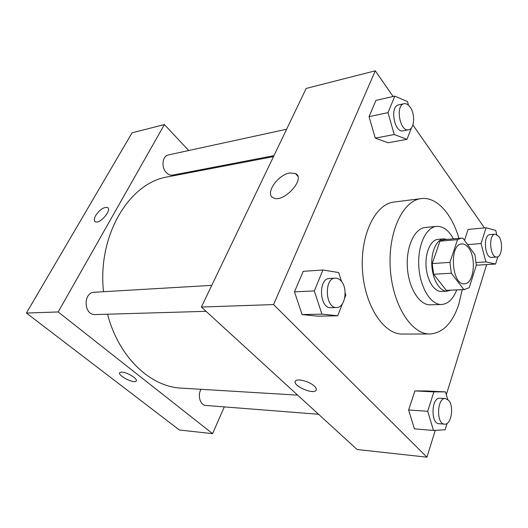 <?xml version="1.0" encoding="UTF-8"?>
<svg xmlns="http://www.w3.org/2000/svg" width="528" height="528" viewBox="0 0 528 528"><rect width="100%" height="100%" fill="white"/><g stroke="black" fill="none" stroke-linecap="round" stroke-linejoin="round"><path stroke-width="0.79" d="M468.593 247.922C476.718 258.113 473.827 284.11 464.435 283.807C451.598 285.536 448.912 243.883 461.861 243.943C464.284 243.811 466.521 245.131 468.593 247.922M457.532 239.653L449.935 262.383L451.334 273.24L463.901 289.601L469.207 287.727L476.315 265.274L475.002 254.852L462.924 238.214L461.314 238.161L457.532 239.653L439.949 241.171L432.221 263.564L449.935 262.383M464.633 289.615L446.312 290.341L463.901 289.601M432.221 263.564L433.62 274.25L446.312 290.341M439.949 241.171L443.791 239.692L461.314 238.161M447.209 239.395L443.705 238.861C436.544 239.342 430.901 251.863 431.858 265.894C432.716 279.932 439.916 291.628 447.084 291.185L450.483 290.202M447.084 291.185L441.342 291.423C434.148 291.859 426.928 280.229 426.076 266.27C425.126 252.311 430.795 239.851 437.983 239.362L443.705 238.861M433.62 274.25L451.334 273.24M453.433 238.847C448.648 230.215 443.018 226.057 436.557 226.38C425.885 227.198 417.384 245.777 418.81 266.739C420.09 287.701 430.907 305.039 441.593 304.484C448.048 303.97 453.09 299.125 456.727 289.945M436.557 226.38L425.291 227.502C414.546 228.334 405.959 246.741 407.372 267.478C408.639 288.222 419.516 305.369 430.28 304.814L441.593 304.484M458.891 238.372C451.942 213.748 436.544 196.495 421.199 198.607C402.851 200.416 387.836 232.221 390.291 268.58C392.528 304.946 411.503 334.561 429.937 333.993C442.886 333.029 452.529 323.096 458.852 304.194L462.205 289.714M429.937 333.993L402.547 334.066C383.81 334.613 364.657 305.778 362.485 270.369C360.089 234.98 375.375 203.92 394.027 202.052L421.199 198.607M447.691 399.439L445.487 391.888L426.631 390.958L414.902 390.925L408.619 409.992L414.421 428.835L433.488 430.452L445.137 429.779L447.077 423.397M341.491 281.45L338.666 272.54L322.964 269.999L303.217 271.333L294.479 291.852L302.089 314.582L317.981 316.18L337.722 315.764L342.401 303.844M393.129 96.499L375.283 70.825L273.557 304.57L426.941 457.175L435.257 430.353M446.312 394.706L486.651 264.594M484.453 227.898L412.889 124.931M477.675 265.155L476.309 264.865L477.675 265.155L495.601 264.033L497.805 256.78M468.085 229.442L464.482 240.365L468.085 229.442L486.077 227.74L481.048 243.553L485.918 261.901L495.601 264.033M408.507 105.244L407.497 101.594L394.832 96.116L375.956 100.393L369.032 116.668L375.283 138.138L388.139 142.778L406.969 139.319L411.517 127.73M375.283 70.825L306.187 88.433L201.373 307.045L357.08 449.506L426.941 457.175M201.373 307.045L273.557 304.57M290.03 172.927L295.522 173.547C306.418 178.57 282.836 204.039 273.108 197.703C264.64 193.789 277.972 174.445 290.03 172.927M314.457 386.206C316.43 388.146 316.859 389.631 315.737 390.661C311.606 394.647 290.783 384.371 295.772 380.794C298.175 378.338 309.995 381.737 314.457 386.206M316.252 389.974L315.737 390.661C312.061 394.317 292.981 385.73 295.277 381.46M297.653 395.135L181.427 388.133C150.605 386.958 118.675 357.337 107.567 314.213M103.528 291.707C97.238 235.046 129.584 182.47 167.792 176.854L273.491 156.631M286.625 129.241L168.412 154.935C162.307 155.859 161 167.62 166.472 172.762C168.439 174.695 170.531 175.474 172.748 175.105L273.966 155.648M318.575 414.275L205.768 405.438C200.231 405.346 197.261 395.281 201.049 389.314M206.052 311.329L95.278 314.569C83.701 315.5 82.784 292.321 94.393 292.241L211.768 285.371M206.415 169.468L205.755 168.762M188.694 150.526L164.406 124.568L58.179 311.962L212.586 433.646L224.301 406.89M164.406 124.568L132.059 132.812L26.4 313.051L179.395 430.01L212.586 433.646M121.816 372.088C127.321 372.115 138.745 379.441 136.019 381.157C133.459 383.849 116.582 374.834 119.863 372.504L121.816 372.088M26.4 313.051L58.179 311.962M119.863 372.497C116.589 374.827 133.459 383.843 136.019 381.15L136.244 380.866M107.798 207.761L107.435 207.504C103.719 206.936 99.812 209.59 95.72 215.477C99.812 209.59 103.712 206.936 107.428 207.504C112.438 209.616 99.739 224.565 95.337 221.714C93.872 220.704 93.997 218.625 95.72 215.477C94.156 218.302 93.911 220.301 94.974 221.463M394.832 96.116L388.001 112.636L394.231 134.534L406.969 139.319M408.593 129.763L403.082 130.819C394.317 133.254 389.539 106.187 398.554 104.914L404.065 103.719C406.243 103.343 408.296 104.524 410.236 107.257C415.45 114.332 414.401 129.089 408.593 129.763C399.861 132.191 395.076 104.98 404.065 103.719M375.956 100.393L369.032 116.668L375.283 138.138L394.231 134.534M375.283 138.138L388.139 142.778M369.032 116.668L388.001 112.636M322.964 269.999L314.318 290.928L321.922 314.127L337.722 315.764M344.744 297.858L345.827 295.112L345.154 293M336.673 307.507L330.878 307.679C319.361 308.807 317.975 278.348 329.538 278.474L335.32 278.137C337.366 278.051 339.247 278.949 340.969 280.83C348.256 288.156 345.167 307.844 336.673 307.507C325.182 308.642 323.783 278.005 335.32 278.137M303.217 271.333L294.479 291.852L302.089 314.582L321.922 314.127M302.089 314.582L317.981 316.18M294.479 291.852L314.318 290.928M496.775 234.505L495.713 230.419L486.077 227.74M496.868 257.017L491.634 257.374C484.631 258.463 482.856 234.65 489.944 234.63L495.172 234.168L498.894 236.518C503.303 242.392 501.884 257.123 496.868 257.017C489.905 258.106 488.123 234.188 495.172 234.168M476.19 262.535L485.918 261.901M467.597 244.649L481.048 243.553M445.487 391.888L433.897 391.875L427.72 411.292L433.488 430.452M444.53 424.142L438.986 423.707C430.399 423.694 431.409 397.056 439.903 398.231L445.434 398.541L448.516 400.204C454.41 406.019 451.282 425.231 444.53 424.142C435.983 424.136 436.973 397.36 445.434 398.541M426.631 390.958L414.902 390.925L433.897 391.875M414.902 390.925L408.619 409.992L427.72 411.292M408.619 409.992L414.421 428.835M297.726 176.154L295.522 173.547"/></g></svg>
